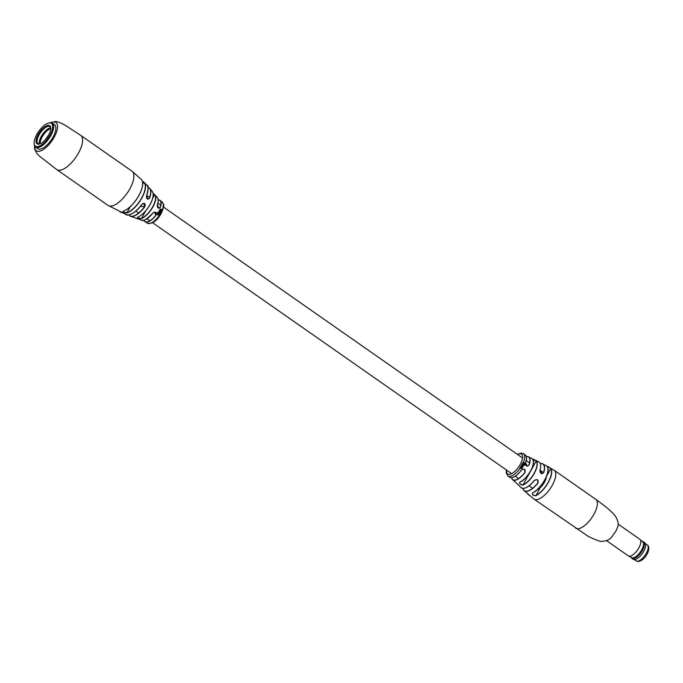 <?xml version="1.0" encoding="UTF-8"?>
<svg xmlns="http://www.w3.org/2000/svg" width="683" height="683" viewBox="0 0 683 683"><rect width="100%" height="100%" fill="white"/><g stroke="black" fill="none" stroke-linecap="round" stroke-linejoin="round"><path stroke-width="1.02" d="M537.282 489.643A9.528 3.936 -55.1 0 0 546.409 476.589M523.169 466.096A13.301 5.498 124.9 0 1 523.169 466.105A13.301 5.498 124.9 0 0 523.28 465.9L521.71 464.816M543.685 472.687C541.44 474.42 540.176 473.609 539.886 470.254L541.978 473.712L543.685 472.687A16.341 6.753 124.9 0 0 542.686 463.808L554.144 470.245A17.596 7.274 124.9 0 1 552.316 485.186A17.596 7.274 124.9 0 1 535.754 499.666A17.596 7.274 124.9 0 1 533.995 499.085L587.03 535.523C589.156 537.265 600.451 541.884 601.296 541.38C606.538 541.149 610.073 539.57 611.908 536.659L615.818 531.246C617.637 527.404 618.439 524.996 618.235 524.032C617.731 519.319 615.451 515.264 611.387 511.857C608.374 508.476 598.786 501.484 595.772 499.341A17.596 7.274 124.9 0 1 593.937 514.273A17.596 7.274 124.9 0 1 577.383 528.762A17.596 7.274 124.9 0 1 575.615 528.181M539.886 470.254A15.649 6.471 -55.1 0 0 538.836 461.964L528.574 456.842L526.294 456.568A13.942 5.763 124.9 0 1 528.574 456.842A13.942 5.763 124.9 0 1 529.06 465.106C526.772 466.865 525.568 466.062 525.458 462.69A13.617 5.626 -55.1 0 0 525.073 454.776L523.409 453.683A13.566 5.609 124.9 0 1 523.417 462.289L523.221 462.664M523.409 465.9L521.821 464.816A13.515 5.584 124.9 0 1 521.675 465.089L523.263 466.173A13.6 5.618 124.9 0 0 523.298 466.096A13.6 5.618 124.9 0 0 523.409 465.9L523.28 465.9M522.341 464.602L524.74 465.157A13.634 5.635 124.9 0 0 524.868 464.892L522.58 463.33A13.515 5.584 124.9 0 1 522.452 463.595L523.716 464.85L522.179 464.141A13.515 5.584 124.9 0 1 522.043 464.406L522.341 464.602A13.566 5.609 124.9 0 1 522.119 465.012M523.11 465.132L523.938 464.824M522.879 463.518A13.566 5.609 124.9 0 0 523.272 462.647L524.202 462.937L524.911 464.56L524.288 462.664L522.828 462.69M547.245 466.617C547.587 466.19 548.816 466.848 550.95 468.572L550.754 468.615C548.799 466.95 547.638 466.352 547.279 466.813L547.245 466.617A16.879 6.975 -55.1 0 1 544.633 480.021A16.879 6.975 -55.1 0 1 532.706 492.853C531.809 494.663 532.877 495.619 535.907 495.713L540.185 487.696M532.655 459.3L536.36 461.034L532.629 459.411M537.999 482.983L537.444 479.91L536.445 479.586L534.2 480.559C537.29 478.817 538.554 479.628 537.999 482.983A16.341 6.753 124.9 0 1 525.987 491.359A16.341 6.753 124.9 0 1 524.006 490.539A16.341 6.753 124.9 0 1 522.956 488.396M525.014 472.423L524.433 469.349L523.485 469.033L521.411 470.006C524.339 468.273 525.543 469.076 525.014 472.423A13.942 5.763 124.9 0 1 514.214 480.294A13.942 5.763 124.9 0 1 512.617 479.679A13.942 5.763 124.9 0 1 511.601 477.63A13.797 5.703 -55.1 0 0 514.179 480.106A13.797 5.703 -55.1 0 0 524.868 472.312M522.299 466.455L522.521 467.018L521.991 467.01L520.958 466.31A13.515 5.584 124.9 0 1 520.796 466.566L521.872 467.309L522.896 466.796A13.6 5.618 124.9 0 0 523.033 466.566L521.445 465.499A13.515 5.584 124.9 0 1 521.291 465.763L522.299 466.455M522.521 467.018L520.856 466.276M536.36 461.034A15.035 6.215 124.9 0 1 534.302 473.353A15.035 6.215 124.9 0 1 523.024 485.101C520.139 484.742 519.097 483.743 519.9 482.104A14.403 5.951 -55.1 0 0 530.554 470.929A14.403 5.951 -55.1 0 0 532.595 459.215M524.168 488.251A15.504 6.412 124.9 0 0 534.277 480.601C529.991 485.784 526.209 488.379 522.939 488.396L524.006 490.539L533.995 499.085M518.277 484.776L512.617 479.679L511.576 477.63M515.025 481.805L518.107 484.691M518.269 484.93L518.149 484.793A15.035 6.215 124.9 0 1 517.902 484.469L520.95 487.551A15.649 6.471 -55.1 0 0 522.862 488.362A15.649 6.471 -55.1 0 0 534.2 480.559M519.848 467.821L521.872 468.495L522.043 468.026L521.12 468.29L520.881 467.087L520.087 467.65A13.515 5.584 124.9 0 1 519.925 467.881L520.992 468.581M521.735 468.316L521.12 468.29M521.018 468.231L520.881 467.087A13.566 5.609 124.9 0 0 521.086 466.771M521.872 467.309L522.666 467.257L522.589 466.668M523.716 464.85L522.06 464.15M532.381 493.28L532.706 492.853M547.886 468.555A16.734 6.915 124.9 0 1 532.86 492.827C531.997 494.577 532.988 495.482 535.839 495.534A17.22 7.12 -55.1 0 0 548.142 482.377A17.22 7.12 -55.1 0 0 550.754 468.615L546.588 476.145M533.329 461.145A14.258 5.891 124.9 0 1 529.615 472.679A14.258 5.891 124.9 0 1 520.07 482.078C519.293 483.658 520.258 484.606 522.973 484.913L536.181 461.085A14.889 6.156 -55.1 0 1 534.14 473.285A14.889 6.156 -55.1 0 1 522.973 484.913L523.024 485.101M525.073 454.776C526.858 456.867 527.003 459.531 525.509 462.784L527.302 466.113L528.873 465.072A13.797 5.703 -55.1 0 0 526.311 456.62M524.945 464.338L524.288 462.664M524.117 462.724L522.7 462.724M523.571 464.867L523.076 464.858L523.571 464.867M522.965 465.14L523.724 465.123M524.723 464.927L522.452 463.356M522.401 466.984L521.872 466.976L522.401 466.984M521.752 467.266L522.546 467.232M522.913 466.549L521.334 465.482M520.898 468.521L521.872 468.495M521.778 468.436L521.94 467.983M521.633 468.256L521.078 468.265L521.633 468.256M520.916 467.112L520.215 467.206M520.941 468.179L520.694 467.343M527.319 466.113L527.319 466.113C525.637 465.635 525.039 464.525 525.509 462.784L525.458 462.69M520.07 482.078L520.019 482.13C527.635 479.15 536.505 462.596 532.638 459.249L532.527 459.181M532.86 492.827L532.817 492.878C541.397 488.934 551.061 471.142 547.296 466.66L547.211 466.523M631.16 557.345A10.1 4.175 -55.1 0 0 631.886 558.361L633.175 559.257A10.1 4.175 -55.1 0 0 634.183 559.59A10.1 4.175 -55.1 0 0 635.352 559.445A10.1 4.175 -55.1 0 0 642.379 553.375A10.1 4.175 -55.1 0 0 645.666 544.692A10.1 4.175 -55.1 0 0 644.743 542.703L643.454 541.807A10.1 4.175 -55.1 0 0 642.447 541.474A10.1 4.175 -55.1 0 0 642.251 541.465M631.886 558.361A10.1 4.175 -55.1 0 0 632.902 558.694A10.1 4.175 -55.1 0 0 641.781 551.437A10.1 4.175 -55.1 0 0 643.454 541.807M606.649 540.723L628.334 555.877A10.1 4.175 -55.1 0 0 628.531 555.996L631.809 557.687A9.605 3.97 -55.1 0 0 632.586 557.891A9.605 3.97 -55.1 0 0 640.885 551.215A9.605 3.97 -55.1 0 0 642.797 541.969L640.082 539.468A10.1 4.175 -55.1 0 0 639.903 539.322L618.217 524.168M628.531 555.996A10.1 4.175 -55.1 0 0 629.342 556.21A10.1 4.175 -55.1 0 0 638.076 549.192A10.1 4.175 -55.1 0 0 640.082 539.468M635.421 559.42A9.989 4.132 -55.1 0 0 635.48 559.403A9.989 4.132 -55.1 0 0 642.421 553.401A9.989 4.132 -55.1 0 0 645.674 544.821A9.989 4.132 -55.1 0 0 645.666 544.752M34.534 145.812L34.543 148.689L36.523 153.018L39.204 155.929L56.749 169.58A20.891 8.64 124.9 0 0 58.84 170.272A20.891 8.64 124.9 0 0 78.502 153.069A20.891 8.64 124.9 0 0 80.688 135.328L131.981 171.185A20.891 8.64 124.9 0 1 129.804 188.918A20.891 8.64 124.9 0 1 110.142 206.121A20.891 8.64 124.9 0 1 108.051 205.429L126.329 214.599A17.989 7.436 -55.1 0 0 127.601 214.889A17.989 7.436 -55.1 0 0 141.842 204.311C144.642 202.603 145.633 203.397 144.83 206.693A17.032 7.043 124.9 0 1 131.503 216.485A17.032 7.043 124.9 0 1 130.496 216.28A17.032 7.043 124.9 0 1 128.839 214.838L130.496 216.28L141.577 220.131A13.797 5.703 -55.1 0 0 142.499 220.336A13.797 5.703 -55.1 0 0 152.796 213.062C155.656 211.354 156.68 212.148 155.869 215.444A13.062 5.404 124.9 0 1 146.282 222.12A13.062 5.404 124.9 0 1 145.197 221.821A13.062 5.404 124.9 0 1 143.968 220.191A12.917 5.336 -55.1 0 0 155.707 215.307L154.759 212.054L152.855 213.087C146.632 219.405 142.867 221.753 141.577 220.131M144.019 182.25A18.723 7.744 124.9 0 1 144.309 182.523L142.79 181.396M145.692 210.885L141.594 218.27A14.582 6.027 -55.1 0 0 152.71 206.804A14.582 6.027 -55.1 0 0 154.623 194.766L154.845 194.749A14.727 6.087 124.9 0 1 154.973 194.886A14.727 6.087 124.9 0 1 152.915 206.906A14.727 6.087 124.9 0 1 141.688 218.483C138.632 218.637 137.274 218.21 137.624 217.194L138.393 218.116L141.688 218.483M147.963 187.475A17.032 7.043 124.9 0 1 149.893 188.534A17.032 7.043 124.9 0 1 149.543 198.181C147.519 199.999 146.529 199.197 146.555 195.799A17.989 7.436 -55.1 0 0 146.871 185.204L144.309 182.523A18.723 7.744 124.9 0 1 141.868 197.993A18.723 7.744 124.9 0 1 127.012 212.942C124.289 212.951 122.931 212.422 122.931 211.346L123.836 212.336L126.927 212.729L130.274 206.693M160.496 212.558L159.028 211.482A13.011 5.379 124.9 0 1 158.943 211.636A13.011 5.379 124.9 0 1 158.874 211.747L160.351 212.823A12.866 5.319 124.9 0 0 160.411 212.703A12.866 5.319 124.9 0 0 160.496 212.558L160.351 212.541A12.567 5.199 124.9 0 1 160.266 212.686A12.567 5.199 124.9 0 1 160.24 212.746M34.15 143.439L34.21 144.275A14.659 6.062 -55.1 0 0 35.55 147.161L37.736 148.689A14.659 6.062 -55.1 0 0 53.009 137.104A14.659 6.062 -55.1 0 0 54.538 124.656L52.343 123.128A14.659 6.062 -55.1 0 0 49.176 122.863L48.365 123.094A13.925 5.754 -55.1 0 0 36.873 134.355A13.925 5.754 -55.1 0 0 34.15 143.439A13.925 5.754 -55.1 0 0 40.109 145.744A13.925 5.754 -55.1 0 0 49.927 135.174A13.925 5.754 -55.1 0 0 48.365 123.094M143.934 220.199L145.197 221.821L147.468 223.162A12.84 5.31 -55.1 0 0 148.689 223.546A12.84 5.31 -55.1 0 0 160.778 212.968A12.84 5.31 -55.1 0 0 162.178 202.108L160.146 200.435L158.183 199.803A13.062 5.404 124.9 0 1 158.627 199.837A13.062 5.404 124.9 0 1 160.146 200.435A13.062 5.404 124.9 0 1 160.42 207.222C158.413 209.032 157.389 208.238 157.346 204.849A13.797 5.703 -55.1 0 0 157.312 197.618L154.845 194.749M161.478 209.502L160.838 209.041L160.035 209.604L160.778 209.331L161.009 210.466L161.734 209.963A12.866 5.319 124.9 0 0 161.828 209.732L160.129 209.143M160.044 209.69L160.727 209.297M161.009 210.466L161.41 209.929M161.256 211.056L160.257 210.33L159.361 210.851A13.011 5.379 124.9 0 1 159.241 211.081L160.718 212.14A12.866 5.319 124.9 0 0 160.855 211.875L159.694 210.629L161.128 211.329A12.866 5.319 124.9 0 0 161.256 211.056L159.557 210.381M160.855 211.875L159.626 211.081L160.172 210.629M159.037 214.471L157.662 214.693L157.005 213.352L157.508 214.957L159.079 214.949L159.037 214.471M160.112 213.233L157.517 212.498A13.105 5.421 124.9 0 1 157.355 212.763L159.455 214.308A12.866 5.319 124.9 0 0 159.626 214.044L158.499 212.797L159.959 213.497A12.866 5.319 124.9 0 0 160.112 213.233L158.379 212.55M159.626 214.044L158.422 213.207L158.994 212.806M157.192 213.497L157.662 214.693M157.389 214.872L159.079 214.949M158.354 212.754L158.849 212.763L158.354 212.754M158.977 212.481L158.225 212.498M157.372 212.447L158.302 213.079M160.351 212.541L158.866 211.465M159.523 210.637L160.001 210.637L159.523 210.637M160.078 210.347L159.387 210.39M160.087 209.348L160.548 209.339L160.087 209.348M160.838 210.501L161.436 210.407M160.65 209.083L159.942 209.169M160.923 210.219L160.949 209.45L161.47 210.168L160.923 210.219M161.47 210.168L160.949 209.45M128.908 214.821A16.887 6.984 -55.1 0 0 144.651 206.556L143.746 203.312L141.885 204.337A17.843 7.376 124.9 0 1 130.829 214.214M157.312 197.618C158.516 199.214 158.541 201.647 157.38 204.917L158.823 208.23L160.206 207.18A12.917 5.336 -55.1 0 0 158.191 199.871M146.871 185.204C148.595 185.161 148.501 188.721 146.589 195.876L147.938 199.171L149.321 198.121A16.887 6.984 -55.1 0 0 147.972 187.543M152.736 198.172L154.623 194.766L153.291 193.374M158.823 208.23L157.218 205.72L157.346 204.849M152.796 213.062L154.759 212.054M147.955 199.171C146.811 199.06 146.358 197.959 146.589 195.876L146.555 195.799M140.408 206.292L144.83 206.693M141.842 204.311L141.893 204.345C135.174 214.368 125.979 216.152 126.329 214.599M122.931 211.346L122.931 211.346A19.551 8.085 -55.1 0 0 138.803 195.611A19.551 8.085 -55.1 0 0 141.321 179.416C143.737 182.412 142.909 187.825 138.845 195.662C133.996 203.884 128.711 209.118 123.008 211.346L122.889 211.457M127.012 212.942L126.927 212.729A18.578 7.684 -55.1 0 0 141.671 197.899A18.578 7.684 -55.1 0 0 143.806 182.284L142.67 184.333M35.55 147.161A14.659 6.062 -55.1 0 0 50.815 135.576A14.659 6.062 -55.1 0 0 52.343 123.128M48.595 135.089A11.09 4.585 -55.1 0 0 50.764 127.858A11.09 4.585 -55.1 0 0 46.026 126.022A11.09 4.585 -55.1 0 0 38.205 134.44A11.09 4.585 -55.1 0 0 39.443 144.053A11.09 4.585 -55.1 0 0 48.595 135.089M50.781 128.302A10.356 4.277 -55.1 0 0 49.876 126.662A10.356 4.277 -55.1 0 0 39.093 134.841A10.356 4.277 -55.1 0 0 38.017 143.635A10.356 4.277 -55.1 0 0 39.87 143.917M39.401 143.959A11.363 4.696 124.9 0 1 50.67 127.849A10.356 4.277 -55.1 0 0 41.287 136.369A10.356 4.277 -55.1 0 0 39.409 143.976M40.16 143.797A10.262 4.243 124.9 0 1 43.49 134.824A10.262 4.243 124.9 0 1 50.773 128.617M540.313 463.561A16.341 6.753 124.9 0 1 542.686 463.808L540.304 463.544M541.978 473.712L541.978 473.712C540.62 473.592 539.946 472.474 539.954 470.356C541.26 465.78 540.885 462.98 538.836 461.964A15.649 6.471 -55.1 0 0 536.795 461.708M550.95 468.572A17.365 7.18 124.9 0 1 548.304 482.454A17.365 7.18 124.9 0 1 535.907 495.713M522.99 488.396A16.196 6.693 -55.1 0 0 525.961 491.171A16.196 6.693 -55.1 0 0 537.862 482.872M520.309 468.12L520.215 468.051A13.566 5.609 124.9 0 1 509.245 476.375A13.566 5.609 124.9 0 1 507.87 475.914L509.475 477.101A13.617 5.626 -55.1 0 0 510.927 477.613A13.617 5.626 -55.1 0 0 521.411 470.006M521.479 470.049A13.472 5.566 124.9 0 1 512.429 477.434M506.59 470.1A12.098 5.003 -55.1 0 0 508.852 474.369A12.098 5.003 -55.1 0 0 520.241 464.406A12.098 5.003 -55.1 0 0 520.292 453.734A12.098 5.003 -55.1 0 0 517.501 454.477M521.581 465.96A13.566 5.609 124.9 0 1 521.257 466.506M522.751 463.783A13.566 5.609 124.9 0 1 522.478 464.329M540.595 464.747A15.504 6.412 124.9 0 1 539.929 470.391M543.506 472.67A16.196 6.693 -55.1 0 0 540.33 463.595M526.405 457.439A13.472 5.566 124.9 0 1 525.509 462.741M647.339 544.991C651.881 547.988 645.102 561.102 637.939 561.503L636.215 560.914A9.716 4.013 -55.1 0 0 637.188 561.23A9.716 4.013 -55.1 0 0 645.725 554.246A9.716 4.013 -55.1 0 0 647.339 544.991L645.461 543.677M51.105 122.667A17.229 7.12 124.9 0 1 54.281 121.984A17.229 7.12 124.9 0 1 54.205 137.181A17.229 7.12 124.9 0 1 37.992 151.361A17.229 7.12 124.9 0 1 34.688 146.153M142.645 184.094A19.406 8.025 124.9 0 1 138.845 195.645M137.624 217.194A15.965 6.599 -55.1 0 0 150.047 204.533A15.965 6.599 -55.1 0 0 152.318 191.547C154.017 194.092 153.274 198.437 150.081 204.584C146.341 210.953 142.218 215.154 137.693 217.194L137.368 217.39M153.129 195.867A15.829 6.54 124.9 0 1 150.081 204.567M152.838 213.079A13.651 5.643 124.9 0 1 145.103 219.764M158.183 201.058A13.651 5.643 124.9 0 1 157.372 204.874M148.066 189.55A17.843 7.376 124.9 0 1 146.589 195.833M150.064 204.584A15.829 6.54 124.9 0 1 138.495 216.81M138.828 195.671A19.406 8.025 124.9 0 1 123.836 211.013M135.857 211.004L138.683 212.985M146.973 218.773L149.825 220.771M152.625 222.726L511.635 473.626M515.264 476.162L518.628 478.51M529.086 485.826L532.595 488.268M146.777 195.381L148.792 196.789M157.893 203.15L160.744 205.148M163.544 207.103L522.555 458.003M526.183 460.538L529.547 462.886M540.005 470.203L543.514 472.653M509.475 477.101L510.986 477.639C514.051 477.596 517.552 475.069 521.488 470.058L523.485 469.033M523.409 453.683L521.471 453.034L517.262 454.306M506.342 469.93L506.188 472.721L507.87 475.914M554.144 470.245L595.772 499.341M527.447 493.766L529.18 495.303M534.294 480.61L536.445 479.586M522.939 488.396L520.95 487.551M636.215 560.914L634.328 559.599M50.73 122.641L55.579 121.497C58.055 121.728 61.479 123.128 65.833 125.689L80.688 135.328M147.468 223.162C152.411 224.144 156.988 220.908 161.205 213.455C165.585 202.68 163.476 205.361 162.178 202.108M56.749 169.58L108.051 205.429M147.955 187.449L149.893 188.534L152.318 191.547M131.981 171.185L141.321 179.416M119.918 211.79L121.856 212.644M141.893 204.345L143.746 203.312M45.274 139.776L48.749 134.807"/></g></svg>
